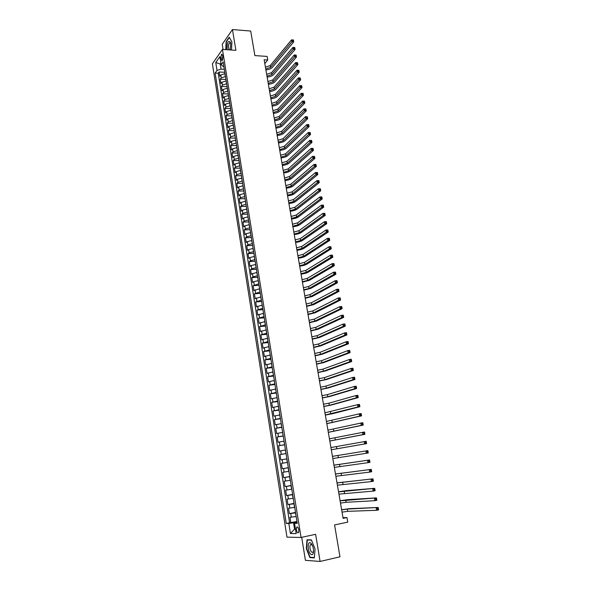 <?xml version="1.0" encoding="UTF-8"?>
<svg xmlns="http://www.w3.org/2000/svg" width="591" height="591" viewBox="0 0 591 591"><rect width="100%" height="100%" fill="white"/><g stroke="black" fill="none" stroke-linecap="round" stroke-linejoin="round"><path stroke-width="0.89" d="M298.854 529.898C298.27 527.438 297.532 526.529 296.645 527.187L296.372 529.891C296.955 532.351 297.694 533.252 298.588 532.602L298.854 529.898M301.698 537.322L305.407 560.32L320.086 561.45L339.98 556.811L334.572 524.941L347.774 522.126L346.976 517.553L342.994 517.65M212.398 63.762L286.982 537.145L301.048 537.463L222.46 49.4L212.398 63.762M222.46 49.4L235.89 50.338L232.462 29.55L222.231 44.31L223.058 49.445M232.462 29.55L250.71 31.042L254.876 55.591L267.125 56.418L267.745 60.001L264.155 59.765L343.12 518.366L346.976 517.553M225.016 73.646L220.805 74.961L219.815 76.313L219.121 71.984L224.802 72.309M225.481 76.542L221.27 77.857L220.273 79.201L225.954 79.504M220.273 79.201L220.96 83.545L221.965 82.215L226.183 80.908M227.358 88.199L223.125 89.5L222.12 90.815L221.426 86.449L227.121 86.729M228.532 95.52L224.292 96.813L223.28 98.106L222.585 93.725L228.281 93.984M229.714 102.871L225.466 104.156L224.447 105.434L223.745 101.031L229.456 101.268M230.896 110.258L226.641 111.529L225.614 112.785L224.912 108.367L230.63 108.581M232.086 117.668L227.816 118.931L226.789 120.165L226.087 115.733L231.805 115.917M233.282 125.115L229.005 126.363L227.971 127.582L227.262 123.127L232.994 123.29M234.487 132.583L230.195 133.832L229.153 135.029L228.444 130.559L234.184 130.692M235.691 140.089L231.391 141.323L230.342 142.497L229.626 138.013L235.373 138.124M236.902 147.624L232.588 148.851L231.532 150.003L230.815 145.497L236.57 145.585M238.114 155.189L233.792 156.408L232.736 157.538L232.012 153.017L237.774 153.084M239.333 162.784L235.004 163.995L233.94 165.111L233.216 160.567L238.986 160.604M240.559 170.415L236.215 171.612L235.144 172.705L234.42 168.147L240.197 168.162M241.793 178.076L237.434 179.265L236.363 180.336L235.632 175.756L241.416 175.741M243.027 185.766L238.661 186.948L237.582 187.997L236.843 183.395L242.642 183.358M244.268 193.486L239.894 194.661L238.801 195.687L238.07 191.07L243.869 191.011M245.516 201.243L241.128 202.41L240.035 203.415L239.296 198.775L245.102 198.687M246.765 209.037L242.369 210.189L241.268 211.172L240.522 206.51L246.344 206.399M248.021 216.853L243.61 217.998L242.502 218.958L241.763 214.282L247.585 214.141M249.284 224.706L244.859 225.843L243.751 226.781L243.004 222.083L248.833 221.92M250.547 232.595L246.115 233.718L244.999 234.634L244.246 229.921L250.089 229.729M251.825 240.515L247.378 241.63L246.255 242.524L245.501 237.789L251.352 237.567M253.103 248.471L248.641 249.572L247.511 250.444L246.757 245.686L252.616 245.442M254.381 256.457L249.919 257.55L248.774 258.393L248.021 253.62L253.886 253.347M255.674 264.48L251.19 265.558L250.045 266.386L249.284 261.584L255.157 261.288M256.967 272.532L252.475 273.603L251.323 274.401L250.554 269.585L256.442 269.26M258.267 280.622L253.761 281.685L252.608 282.461L251.832 277.622L257.728 277.268M259.567 288.748L253.894 290.55L253.118 285.689L259.021 285.305M260.882 296.911L255.186 298.677L254.411 293.793L260.313 293.38M262.197 305.104L256.479 306.832L255.704 301.935L261.621 301.491M263.52 313.333L257.787 315.025L257.004 310.105L262.929 309.632M264.849 321.593L259.094 323.255L258.311 318.313L264.243 317.81M266.179 329.896L260.409 331.514L259.619 326.557L265.558 326.025M267.524 338.229L261.732 339.818L260.934 334.831L266.881 334.277M268.868 346.607L263.054 348.151L262.256 343.149L268.218 342.558M270.213 355.014L264.391 356.521L263.586 351.497L269.555 350.877M271.572 363.458L265.728 364.935L264.923 359.882L270.892 359.232M272.939 371.938L267.066 373.379L266.26 368.304L272.244 367.624M274.305 380.464L268.417 381.86L267.605 376.762L273.596 376.053M275.679 389.018L269.769 390.378L268.957 385.258L274.955 384.519M277.061 397.61L271.136 398.932L270.316 393.791L276.322 393.022M278.442 406.246L272.503 407.524L271.683 402.36L277.696 401.555M279.839 414.912L273.877 416.153L273.049 410.967L279.07 410.132M281.235 423.621L275.251 424.818L274.423 419.617L280.452 418.746M282.646 432.368L276.64 433.528L275.805 428.298L281.841 427.396M284.057 441.152L278.029 442.275L277.194 437.022L283.237 436.084M285.468 449.98L279.425 451.059L278.59 445.784L284.64 444.816M286.894 458.845L280.828 459.879L279.986 454.582L286.051 453.578M287.47 462.398L281.39 463.418L282.239 468.744L288.319 467.688M288.903 471.322L282.801 472.298L283.658 477.639L289.738 476.553M290.336 480.284L284.219 481.214L285.076 486.585L291.171 485.462M291.784 489.282L285.645 490.168L286.509 495.568L292.611 494.408M293.239 498.324L287.078 499.166L287.943 504.588L294.052 503.392M294.695 507.403L288.519 508.208L289.383 513.645L295.5 512.419M220.82 57.925L221.078 59.536L222.12 60.792L222.807 57.105L222.548 55.495L221.507 54.239L220.82 57.925L222.881 58.058M297.125 522.533L294.562 523.36L297.251 523.331L223.139 61.952L221.182 64.663L223.051 66.377L223.856 66.421M294.562 523.36L296.202 533.621L290.44 533.54L288.836 523.427L286.258 523.456L215.131 73.055L217.015 70.44L215.752 62.498L219.896 56.633L221.182 64.663M295.574 512.87L289.383 513.645M296.165 516.527L295.411 512.907M294.111 503.768L287.943 504.588M292.656 494.704L286.509 495.568M291.208 485.676L285.076 486.585M289.76 476.693L283.658 477.639M288.327 467.747L282.239 468.744M286.037 453.519L285.305 450.01M284.618 444.683L283.894 441.182M283.207 435.877L282.483 432.398M281.796 427.116L281.072 423.644M280.4 418.391L279.676 414.934M279.004 409.711L278.28 406.268M277.615 401.06L276.898 397.632M276.233 392.454L275.517 389.041M274.852 383.877L274.143 380.478M273.485 375.344L272.776 371.961M272.119 366.848L271.409 363.48M270.759 358.39L270.057 355.028M269.407 349.961L268.706 346.622M268.055 341.576L267.361 338.244M266.718 333.228L266.024 329.911M265.381 324.91L264.687 321.607M264.051 316.636L263.357 313.341M262.729 308.391L262.042 305.111M261.407 300.184L260.72 296.918M260.092 292.006L259.412 288.763M258.784 283.872L258.104 280.636M257.484 275.768L256.804 272.547M256.191 267.693L255.511 264.487M254.898 259.663L254.226 256.464M253.613 251.663L252.941 248.479M252.335 243.691L251.663 240.522M251.057 235.757L250.392 232.603M249.786 227.86L249.129 224.713M248.523 219.992L247.865 216.86M247.267 212.162L246.61 209.037M246.011 204.36L245.361 201.25M244.763 196.589L244.113 193.493M243.522 188.854L242.871 185.766M242.288 181.149L241.638 178.076M241.054 173.473L240.404 170.415M239.828 165.835L239.178 162.784M238.601 158.225L237.959 155.189M237.383 150.646L236.747 147.617M236.171 143.096L235.536 140.082M234.967 135.583L234.332 132.583M233.763 128.099L233.127 125.107M232.566 120.645L231.931 117.661M231.376 113.221L230.741 110.251M230.187 105.826L229.559 102.871M229.005 98.461L228.377 95.513M227.823 91.125L227.203 88.192M226.649 83.819L226.028 80.901M219.121 71.984L218.219 73.225L289.59 522.769L296.955 521.491M295.995 516.564L289.959 517.288L290.831 522.754M279.986 454.582L285.874 453.548M278.59 445.784L284.456 444.705M277.194 437.022L283.045 435.907M275.805 428.298L281.634 427.138M274.423 419.617L280.237 418.413M273.049 410.967L278.841 409.733M271.683 402.36L277.452 401.082M270.316 393.791L276.071 392.468M268.957 385.258L274.689 383.899M267.605 376.762L273.323 375.366M266.26 368.304L271.956 366.863M264.923 359.882L270.597 358.405M263.586 351.497L269.245 349.983M262.256 343.149L267.9 341.591M260.934 334.831L266.556 333.243M259.619 326.557L265.219 324.924M258.311 318.313L263.889 316.643M257.004 310.105L262.567 308.399M255.704 301.935L261.252 300.191M254.411 293.793L259.937 292.02M253.118 285.689L258.629 283.879M251.832 277.622L252.992 276.832L257.329 275.775M250.554 269.585L251.707 268.772L256.029 267.708M249.284 261.584L250.429 260.749L254.743 259.671M248.021 253.62L249.151 252.756L253.458 251.67M246.757 245.686L247.88 244.8L252.172 243.699M245.501 237.789L246.617 236.88L250.902 235.765M244.246 229.921L245.361 228.99L249.631 227.867M243.004 222.083L244.113 221.13L248.368 220M241.763 214.282L242.864 213.307L247.112 212.162M240.522 206.51L241.623 205.513L245.856 204.36M239.296 198.775L240.382 197.756L244.608 196.589M238.07 191.07L239.156 190.029L243.366 188.854M236.843 183.395L237.922 182.331L242.133 181.149M235.632 175.756L236.703 174.67L240.899 173.473M234.42 168.147L235.484 167.039L239.673 165.835M233.216 160.567L234.272 159.437L238.446 158.225M232.012 153.017L233.068 151.872L237.227 150.646M230.815 145.497L231.864 144.33L236.016 143.096M229.626 138.013L230.667 136.824L234.812 135.575M228.444 130.559L229.478 129.348L233.608 128.092M227.262 123.127L228.289 121.901L232.411 120.638M226.087 115.733L227.107 114.484L231.221 113.213M224.912 108.367L225.932 107.104L230.032 105.819M223.745 101.031L224.757 99.746L228.85 98.453M222.585 93.725L223.59 92.418L227.668 91.117M221.426 86.449L222.43 85.126L226.501 83.811M221.093 64.094L220.258 64.042L221.064 69.11L217.015 70.44M224.321 69.302L221.064 69.11M320.086 561.45L315.616 534.308L301.048 537.463M264.82 63.599L267.745 60.001M220.931 63.104L220.258 64.042L215.752 62.498M295.463 528.997L294.562 529.189L295.493 529.189M297.044 522.023L293.528 522.747L294.562 529.189L290.44 533.54M218.219 73.225L215.131 73.055M289.59 522.769L286.258 523.456M288.836 523.427L293.528 522.747M231.517 50.036L231.908 41.88L229.212 37.196L226.124 41.621L225.747 49.629M314.323 557.904L315.077 548.987L311.383 539.893L307.017 539.775L306.308 548.559L309.913 557.594L314.323 557.904M310.992 557.35L309.913 557.594M265.433 67.175L270.286 65.505L291.54 39.863L291.88 41.739L292.789 40.676L293.535 40.735L293.395 39.981L292.656 39.922L292.789 40.676M265.743 68.962L270.597 67.3L291.88 41.739L293.734 41.887L272.377 67.411C270.996 68.822 268.839 69.649 265.898 69.893M293.734 41.887L293.535 40.735M292.656 39.922L291.54 39.863M230.202 49.939L230.749 43.734L230.291 42.094C228.089 40.225 227.033 42.471 227.121 48.839L227.321 49.74M230.682 43.402L229.574 42.87C228.643 43.911 228.303 45.655 228.547 48.1L229.345 49.88M225.984 49.651L226.353 41.776L229.345 37.492L231.908 41.939M229.892 49.925L230.387 49.422M311.235 543.565L310.785 543.129C307.549 540.248 307.172 550.443 310.378 553.893C312.38 555.643 313.437 554.521 313.555 550.524C313.341 547.584 312.565 545.264 311.235 543.565M312.388 545.456L311.73 544.688L310.364 544.799C309.507 547.067 309.869 549.49 311.45 552.053L313.141 552.253L313.562 551.048M314.353 557.579L310.098 557.283L306.596 548.529L307.29 540.019L311.479 540.137M308.243 539.805L307.29 540.019M266.667 74.355L271.535 72.693L292.907 47.398L293.247 49.289L294.155 48.226L294.902 48.277L294.761 47.524L294.022 47.472L294.155 48.226M266.977 76.15L271.845 74.496L293.247 49.289L295.101 49.422L273.633 74.599C272.244 75.995 270.08 76.815 267.132 77.059M295.101 49.422L294.902 48.277M294.022 47.472L292.907 47.398M267.908 81.565L272.791 79.918L294.274 54.97L294.613 56.869L295.53 55.805L296.276 55.857L296.135 55.096L295.389 55.044L295.53 55.805M268.218 83.368L273.101 81.728L294.613 56.869L296.475 56.995L274.889 81.824C273.493 83.198 271.321 84.011 268.373 84.262M296.475 56.995L296.276 55.857M295.389 55.044L294.274 54.97M269.156 88.798L274.047 87.165L295.648 62.572L297.509 62.69L296.771 62.653L296.911 63.414L297.657 63.466L297.517 62.705M269.466 90.615L274.364 88.982L295.995 64.478L295.648 62.572L296.771 62.653M296.911 63.414L295.995 64.478L297.857 64.596L276.152 89.071C274.749 90.43 272.577 91.236 269.622 91.494M297.857 64.596L297.657 63.466M270.405 96.067L275.31 94.449L297.029 70.203L298.891 70.322L298.152 70.299L298.292 71.06L299.039 71.105L298.891 70.322M270.722 97.892L275.628 96.274L297.376 72.117L297.029 70.203L298.152 70.299M298.292 71.06L297.376 72.117L299.238 72.228L277.415 96.355C276.012 97.692 273.825 98.49 270.87 98.749M299.238 72.228L299.039 71.105M271.661 103.366L276.581 101.755L298.411 77.872L300.28 77.975L299.548 77.968L299.681 78.743L300.435 78.78L300.294 78.012M271.978 105.191L276.898 103.588L298.758 79.792L298.411 77.872L299.548 77.968M299.681 78.743L298.758 79.792L300.627 79.896L278.693 103.661C277.275 104.984 275.088 105.774 272.126 106.04M300.627 79.896L300.435 78.78M272.924 110.687L277.851 109.091L299.807 85.569L301.676 85.665L300.945 85.68L301.085 86.449L301.831 86.485L301.691 85.717M273.241 112.526L278.169 110.931L300.154 87.498L299.807 85.569L300.945 85.68M301.085 86.449L300.154 87.498L302.023 87.594L279.964 110.997C278.546 112.297 276.352 113.088 273.382 113.354M302.023 87.594L301.831 86.485M274.194 118.045L279.129 116.464L301.203 93.304L303.08 93.393L302.341 93.415L302.481 94.191L303.235 94.228L303.094 93.452M274.512 119.892L279.454 118.311L301.558 95.24L301.203 93.304L302.341 93.415M302.481 94.191L301.558 95.24L303.427 95.328L281.25 118.37C279.824 119.648 277.622 120.424 274.652 120.704M303.427 95.328L303.235 94.228M275.465 125.432L280.415 123.859L302.607 101.068L304.483 101.15L303.752 101.194L303.892 101.97L304.646 101.999L304.505 101.224M275.783 127.279L280.74 125.713L302.961 103.019L302.607 101.068L303.752 101.194M303.892 101.97L302.961 103.019L304.838 103.093L282.535 125.765C281.102 127.028 278.9 127.796 275.923 128.077M304.838 103.093L304.646 101.999M276.743 132.849L281.708 131.291L304.018 108.87L305.894 108.943L305.163 108.995L305.311 109.778L306.057 109.808L305.916 109.025M277.061 134.704L282.033 133.152L304.372 110.82L304.018 108.87L305.163 108.995M305.311 109.778L304.372 110.82L306.249 110.894L283.835 133.197C282.395 134.438 280.178 135.199 277.194 135.487M306.249 110.894L306.057 109.808M278.021 140.289L283 138.745L305.436 116.7L307.313 116.767L306.589 116.841L306.729 117.624L307.483 117.653L307.342 116.863M278.346 142.158L283.325 140.621L305.791 118.665L305.436 116.7L306.589 116.841M306.729 117.624L305.791 118.665L307.675 118.725L285.128 140.651C283.68 141.87 281.464 142.63 278.472 142.919M307.675 118.725L307.483 117.653M279.307 147.765L284.301 146.236L306.855 124.568L308.738 124.62L308.014 124.716L308.155 125.506L308.908 125.521L308.768 124.738M279.632 149.641L284.626 148.112L307.217 126.54L306.855 124.568L308.014 124.716M308.155 125.506L307.217 126.54L309.1 126.592L286.436 148.142C284.98 149.338 282.757 150.092 279.765 150.387M309.1 126.592L308.908 125.521M280.599 155.278L285.608 153.756L308.288 132.465L310.172 132.517L309.448 132.62L309.588 133.418L310.341 133.433L310.201 132.643M280.924 157.154L285.933 155.64L308.642 134.453L308.288 132.465L309.448 132.62M309.588 133.418L308.642 134.453L310.534 134.489L287.743 155.662C286.28 156.844 284.049 157.583 281.05 157.886M310.534 134.489L310.341 133.433M281.9 162.813L286.916 161.306L309.721 140.407L311.612 140.436L310.881 140.562L311.029 141.36L311.782 141.375L311.642 140.577M282.225 164.704L287.248 163.197L310.083 142.394L309.721 140.407L310.881 140.562M311.029 141.36L310.083 142.394L311.967 142.424L289.058 163.212C287.588 164.372 285.35 165.103 282.35 165.414M311.967 142.424L311.782 141.375M283.2 170.378L288.231 168.893L311.161 148.371L313.053 148.4L312.329 148.54L312.476 149.346L313.23 149.353L313.082 148.555M283.532 172.276L288.563 170.792L311.523 150.373L311.161 148.371L312.329 148.54M312.476 149.346L311.523 150.373L313.415 150.395L290.38 170.792C288.903 171.929 286.657 172.661 283.65 172.971M313.415 150.395L313.23 149.353M284.515 177.98L289.553 176.502L312.609 156.379L314.501 156.393L313.777 156.556L313.924 157.361L314.685 157.369L314.538 156.563M284.84 179.886L289.885 178.408L312.971 158.381L312.609 156.379L313.777 156.556M313.924 157.361L312.971 158.381L314.87 158.403L291.703 178.408C290.218 179.524 287.972 180.24 284.958 180.565M314.87 158.403L314.685 157.369M285.822 185.611L290.883 184.148L314.065 164.416L315.956 164.424L315.239 164.601L315.387 165.406L316.141 165.414L316 164.608M286.155 187.524L291.215 186.062L314.427 166.433L314.065 164.416L315.239 164.601M315.387 165.406L314.427 166.433L316.325 166.44L293.033 186.047C291.548 187.148 289.287 187.857 286.266 188.182M316.325 166.44L316.141 165.414M287.145 193.272L292.213 191.824L315.52 172.491L317.419 172.491L316.702 172.683L316.85 173.495L317.611 173.495L317.463 172.683M287.477 195.193L292.552 193.745L315.889 174.515L315.52 172.491L316.702 172.683M316.85 173.495L315.889 174.515L317.788 174.515L294.37 193.722C292.877 194.801 290.609 195.503 287.588 195.835M317.788 174.515L317.611 173.495M288.467 200.97L293.557 199.529L316.99 180.602L318.889 180.595L318.172 180.802L318.32 181.614L319.081 181.614L318.933 180.802M288.8 202.898L293.89 201.465L317.36 182.634L316.99 180.602L318.172 180.802M318.32 181.614L317.36 182.634L319.258 182.619L295.714 201.435C294.207 202.484 291.939 203.178 288.91 203.518M319.258 182.619L319.081 181.614M289.797 208.689L294.902 207.271L318.46 188.743L320.366 188.728L319.65 188.957L319.797 189.777L320.558 189.77L320.411 188.95M290.137 210.632L295.234 209.214L318.83 190.79L318.46 188.743L319.65 188.957M319.797 189.777L318.83 190.79L320.736 190.767L297.059 209.17C295.552 210.204 293.276 210.891 290.24 211.238M320.736 190.767L320.558 189.77M291.134 216.454L296.246 215.043L319.945 196.929L321.851 196.899L321.135 197.15L321.282 197.97L322.043 197.955L321.896 197.135M291.474 218.397L296.586 216.993L320.315 198.975L319.945 196.929L321.135 197.15M321.282 197.97L320.315 198.975L322.221 198.945L298.411 216.941C296.896 217.953 294.613 218.633 291.57 218.98M322.221 198.945L322.043 197.955M292.479 224.24L297.605 222.851L321.43 205.143L323.336 205.107L322.62 205.373L322.775 206.2L323.536 206.185L323.388 205.358M292.811 226.19L297.945 224.802L321.8 207.205L321.43 205.143L322.62 205.373M322.775 206.2L321.8 207.205L323.713 207.168L299.77 224.75C298.248 225.732 295.958 226.405 292.914 226.767M323.713 207.168L323.536 206.185M293.823 232.064L298.965 230.689L322.922 213.395L324.828 213.351L324.119 213.639L324.267 214.467L325.035 214.444L324.887 213.617M294.163 234.021L299.305 232.647L323.292 215.471L322.922 213.395L324.119 213.639M324.267 214.467L323.292 215.471L325.205 215.42L301.137 232.588C299.6 233.548 297.31 234.213 294.259 234.575M325.205 215.42L325.035 214.444M295.175 239.916L300.331 238.557L324.422 221.691L326.335 221.632L325.626 221.935L325.774 222.77L326.542 222.748L326.387 221.913M295.515 241.889L300.671 240.53L324.799 223.767L324.422 221.691L325.626 221.935M325.774 222.77L324.799 223.767L326.712 223.708L302.503 240.456C300.967 241.394 298.669 242.051 295.611 242.421M326.712 223.708L326.542 222.748M296.534 247.806L301.698 246.462L325.929 230.017L327.842 229.951L327.133 230.268L327.281 231.111L328.049 231.081L327.902 230.246M296.874 249.786L302.045 248.442L326.306 232.108L325.929 230.017L327.133 230.268M327.281 231.111L326.306 232.108L328.219 232.034L303.885 248.36C302.333 249.276 300.029 249.927 296.963 250.296M328.219 232.034L328.049 231.081M297.901 255.726L303.08 254.396L327.436 238.38L329.357 238.306L328.648 238.646L328.803 239.488L329.571 239.451L329.416 238.616M298.241 257.713L303.427 256.383L327.82 240.478L327.436 238.38L328.648 238.646M328.803 239.488L327.82 240.478L329.734 240.397L305.266 256.295C303.708 257.188 301.395 257.831 298.329 258.208M329.734 240.397L329.571 239.451M299.268 263.682L304.461 262.367L328.958 246.779L330.879 246.698L330.177 247.053L330.325 247.902L331.093 247.865L330.945 247.023M299.615 265.677L304.808 264.362L329.342 248.892L328.958 246.779L330.177 247.053M330.325 247.902L329.342 248.892L331.263 248.804L306.655 264.266C305.089 265.137 302.769 265.765 299.696 266.157M331.263 248.804L331.093 247.865M300.642 271.675L305.85 270.368L330.487 255.223L332.408 255.127L331.706 255.504L331.854 256.354L332.63 256.309L332.474 255.467M300.989 273.677L306.204 272.377L330.864 257.336L330.487 255.223L331.706 255.504M331.854 256.354L330.864 257.336L332.792 257.24L308.044 272.266C306.47 273.116 304.151 273.736 301.07 274.128M332.792 257.24L332.63 256.309M302.023 279.698L307.246 278.405L332.016 263.697L333.945 263.593L333.243 263.992L333.398 264.842L334.166 264.798L334.011 263.948M302.37 281.708L307.601 280.422L332.401 265.824L332.016 263.697L333.243 263.992M333.398 264.842L332.401 265.824L334.329 265.714L309.448 280.304L302.444 282.143M334.329 265.714L334.166 264.798M303.412 287.751L308.65 286.48L333.56 272.215L335.489 272.096L334.787 272.517L334.942 273.367L335.71 273.323L335.555 272.466M303.759 289.767L309.004 288.504L333.945 274.35L333.56 272.215L334.787 272.517M334.942 273.367L333.945 274.35L335.873 274.231L310.851 288.378L303.833 290.188M335.873 274.231L335.71 273.323M304.808 295.84L310.061 294.584L335.104 280.769L337.033 280.644L336.338 281.08L336.493 281.937L337.262 281.885L337.106 281.028M305.155 297.871L310.408 296.616L335.489 282.912L335.104 280.769L336.338 281.08M336.493 281.937L335.489 282.912L337.424 282.786L312.262 296.483L305.222 298.27M337.424 282.786L337.262 281.885M306.204 303.966L311.472 302.725L336.656 289.361L338.591 289.228L338.665 289.627L337.897 289.679L338.052 290.543L338.828 290.491L338.665 289.627M306.552 306.005L311.826 304.764L337.047 291.518L336.656 289.361L337.897 289.679M338.052 290.543L337.047 291.518L338.983 291.378L313.681 304.624L306.618 306.382M338.983 291.378L338.828 290.491M307.608 312.129L312.89 310.903L338.215 297.99L340.157 297.842L340.231 298.263L339.463 298.322L339.618 299.186L340.394 299.127L340.231 298.263M307.963 314.168L313.245 312.949L338.606 300.154L338.215 297.99L339.463 298.322M339.618 299.186L338.606 300.154L340.549 300.006L315.099 312.794L308.022 314.53M340.549 300.006L340.394 299.127M309.019 320.322L314.316 319.11L339.788 306.663L341.724 306.507L341.805 306.936L341.029 307.002L341.192 307.874L341.967 307.808L341.805 306.936M309.374 322.376L314.671 321.172L340.18 308.834L339.788 306.663L341.029 307.002M341.192 307.874L340.18 308.834L342.115 308.679L316.532 321.009L309.433 322.708M342.115 308.679L341.967 307.808M310.438 328.552L315.749 327.355L341.362 315.372L343.305 315.202L343.386 315.653L342.61 315.72L342.773 316.599L343.548 316.525L343.386 315.653M310.792 330.613L316.104 329.423L341.753 317.559L341.362 315.372L342.61 315.72M342.773 316.599L341.753 317.559L343.696 317.382L317.965 329.253L310.844 330.93M343.696 317.382L343.548 316.525M311.863 336.811L317.182 335.636L342.943 324.119L344.885 323.942L344.974 324.407L344.198 324.481L344.354 325.36L345.137 325.286L344.974 324.407M312.218 338.887L317.544 337.712L343.341 326.313L342.943 324.119L344.198 324.481M344.354 325.36L343.341 326.313L345.284 326.136L319.406 337.535L312.27 339.182M345.284 326.136L345.137 325.286M313.289 345.114L318.63 343.955L344.531 332.91L346.481 332.726L346.57 333.206L345.794 333.28L345.949 334.159L346.732 334.085L346.57 333.206M313.651 347.198L318.992 346.038L344.93 335.112L344.531 332.91L345.794 333.28M345.949 334.159L344.93 335.112L346.88 334.92L320.854 345.846L313.695 347.471M346.88 334.92L346.732 334.085M314.722 353.448L320.078 352.31L346.127 341.738L348.077 341.539L348.173 342.041L347.39 342.123L347.552 343.009L348.335 342.928L348.173 342.041M315.084 355.538L320.44 354.401L346.533 343.955L346.127 341.738L347.39 342.123M347.552 343.009L346.533 343.955L348.476 343.755L322.309 354.201L315.129 355.797M348.476 343.755L348.335 342.928M316.17 361.825L321.534 360.695L347.73 350.611L349.687 350.397L349.783 350.914L349 351.002L349.163 351.889L349.946 351.808L349.783 350.914M316.525 363.923L321.903 362.8L348.136 352.834L347.73 350.611L349 351.002M349.163 351.889L348.136 352.834L350.086 352.62L323.772 362.586L316.569 364.152M350.086 352.62L349.946 351.808M317.611 370.232L322.996 369.124L349.347 359.52L351.298 359.298L351.401 359.83L350.618 359.919L350.781 360.813L351.564 360.724L351.401 359.83M317.98 372.337L323.366 371.237L349.746 361.758L349.347 359.52L350.618 359.919M350.781 360.813L349.746 361.758L351.704 361.529L325.235 371.015L318.017 372.552M351.704 361.529L351.564 360.724M319.066 378.676L324.466 377.583L350.965 368.474L352.923 368.237L353.026 368.791L352.243 368.88L352.406 369.781L353.189 369.685L353.026 368.791M319.435 380.796L324.836 379.703L351.372 370.72L350.965 368.474L352.243 368.88M352.406 369.781L351.372 370.72L353.329 370.483L326.712 379.474L319.465 380.981M353.329 370.483L353.189 369.685M320.529 387.157L325.944 386.086L352.591 377.472L354.548 377.221L354.659 377.789L353.869 377.885L354.039 378.787L354.822 378.691L354.659 377.789M320.898 389.284L326.313 388.213L352.997 379.725L352.591 377.472L353.869 377.885M354.039 378.787L352.997 379.725L354.955 379.474L328.19 387.969L320.92 389.447M354.955 379.474L354.822 378.691M321.999 395.675L327.421 394.618L354.223 386.507L356.188 386.248L356.299 386.832L355.509 386.935L355.671 387.836L356.462 387.733L356.299 386.832M322.361 397.809L327.798 396.76L354.63 388.767L354.223 386.507L355.509 386.935M355.671 387.836L354.63 388.767L356.595 388.509L329.675 396.509L322.39 397.957M356.595 388.509L356.462 387.733M323.469 404.229L328.914 403.195L355.863 395.578L357.828 395.313L357.939 395.911L357.156 396.022L357.319 396.93L358.109 396.82L357.939 395.911M323.838 406.379L329.283 405.345L356.277 397.854L355.863 395.578L357.156 396.022M357.319 396.93L356.277 397.854L358.242 397.588L331.167 405.079L323.861 406.497M358.242 397.588L358.109 396.82M324.947 412.821L357.511 404.702L359.483 404.421L359.594 405.034L358.811 405.153L358.973 406.069L359.764 405.951L359.594 405.034M325.316 414.978L357.924 406.985L357.511 404.702L358.811 405.153M358.973 406.069L357.924 406.985L359.897 406.704L332.667 413.685L325.338 415.081M359.897 406.704L359.764 405.951M326.431 421.457L359.173 413.863L361.138 413.567L361.264 414.202L360.473 414.321L360.636 415.244L361.426 415.126L361.264 414.202M326.808 423.621L359.587 416.16L359.173 413.863L360.473 414.321M360.636 415.244L359.587 416.16L361.559 415.865L326.823 423.695M361.559 415.865L361.426 415.126M327.924 430.122L360.835 423.067L362.808 422.764L362.933 423.415L362.143 423.54L362.305 424.464L363.096 424.338L362.933 423.415M328.3 432.294L361.256 425.372L360.835 423.067L362.143 423.54M362.305 424.464L361.256 425.372L363.229 425.069L328.308 432.353M363.229 425.069L363.096 424.338M329.423 438.832L364.484 431.999L364.61 432.671L363.82 432.797L363.99 433.728L364.78 433.595L364.61 432.671M329.8 441.012L362.926 434.636L362.505 432.317L363.82 432.797M363.99 433.728L362.926 434.636L364.898 434.319L329.808 441.041M364.898 434.319L364.78 433.595M330.93 447.572L366.161 441.278L366.294 441.965L365.504 442.098L365.674 443.028L366.464 442.903L366.294 441.965M331.307 449.766L364.61 443.937L364.189 441.603L365.504 442.098M365.674 443.028L364.61 443.937L366.59 443.605L331.307 449.773M366.59 443.605L366.464 442.903M332.445 456.355L367.853 450.601L332.445 456.348M332.822 458.564L366.302 453.282L365.873 450.94L367.196 451.443L367.366 452.381L368.156 452.248L367.986 451.31L367.196 451.443M368.156 452.248L368.282 452.942L366.302 453.282L367.366 452.381M367.986 451.31L367.853 450.601M333.967 465.183L369.552 459.968L333.959 465.147M334.343 467.392L367.994 462.672L367.572 460.323L368.895 460.832L369.065 461.778L369.863 461.637L369.693 460.692L368.895 460.832M369.863 461.637L369.981 462.317L367.994 462.672L369.065 461.778M369.693 460.692L369.552 459.968M335.489 474.041L371.259 469.38L335.481 473.989M335.873 476.265L369.7 472.106L369.279 469.742L370.609 470.273L370.779 471.219L371.569 471.071L371.399 470.126L370.609 470.273M371.569 471.071L371.687 471.736L369.7 472.106L370.779 471.219M371.399 470.126L371.259 469.38M337.025 482.943L372.973 478.836L337.01 482.862M337.409 485.174L371.414 481.584L370.985 479.212L372.323 479.752L372.493 480.697L373.29 480.549L373.12 479.597L372.323 479.752M373.29 480.549L373.409 481.207L371.414 481.584L372.493 480.697M373.12 479.597L372.973 478.836M338.562 491.889L374.701 488.336L346.067 490.663L338.547 491.778M338.946 494.128L373.143 491.106L372.707 488.727L374.051 489.274L374.221 490.227L375.019 490.072L374.842 489.119L374.051 489.274M375.019 490.072L375.13 490.715L373.143 491.106L374.221 490.227M374.842 489.119L374.701 488.336M340.106 500.865L376.43 497.881L347.634 499.654L340.084 500.74M340.497 503.118L346.119 502.291L374.871 500.68L374.435 498.279L375.78 498.841L375.957 499.801L376.755 499.639L376.578 498.686L375.78 498.841M376.755 499.639L376.866 500.274L374.871 500.68L375.957 499.801M376.578 498.686L376.43 497.881M341.664 509.885L347.294 509.08L378.166 507.47L349.207 508.688L341.635 509.738M342.049 512.153L347.693 511.341L376.607 510.292L376.171 507.891L377.523 508.459L377.701 509.427L378.499 509.257L378.321 508.29L377.523 508.459M378.499 509.257L378.602 509.878L376.607 510.292L377.701 509.427M378.321 508.29L378.166 507.47M294.532 507.44L293.949 503.798M293.07 498.353L292.493 494.733M291.622 489.311L291.045 485.706M290.174 480.313L289.597 476.723M288.733 471.352L288.164 467.777M287.3 462.428L286.731 458.875M225.326 76.534L224.861 73.631M221.27 77.857L220.805 74.961M291.319 517.251L290.735 513.601M289.863 508.142L289.287 504.507M288.415 499.07L287.839 495.457M286.982 490.042L286.406 486.445M285.549 481.059L284.973 477.476M284.123 472.113L283.554 468.545M282.697 463.204L282.136 459.65M281.286 454.339L280.725 450.8M279.883 445.511L279.321 441.987M278.479 436.719L277.918 433.218M277.083 427.973L276.529 424.478M275.694 419.263L275.14 415.783M274.313 410.59L273.759 407.125M272.939 401.954L272.385 398.511M271.565 393.355L271.018 389.927M270.198 384.793L269.659 381.38M268.839 376.275L268.299 372.877M267.487 367.787L266.947 364.403M266.142 359.343L265.603 355.974M264.805 350.928L264.266 347.574M263.468 342.551L262.936 339.212M262.138 334.21L261.606 330.886M260.816 325.907L260.284 322.597M259.493 317.64L258.969 314.346M258.186 309.411L257.661 306.131M256.878 301.211L256.354 297.945M255.578 293.055L255.053 289.797M254.278 284.921L253.761 281.685M252.992 276.832L252.475 273.603M251.707 268.772L251.19 265.558M250.429 260.749L249.919 257.55M249.151 252.756L248.641 249.572M247.88 244.8L247.378 241.63M246.617 236.88L246.115 233.718M245.361 228.99L244.859 225.843M244.113 221.13L243.61 217.998M242.864 213.307L242.369 210.189M241.623 205.513L241.128 202.41M240.382 197.756L239.894 194.661M239.156 190.029L238.661 186.948M237.922 182.331L237.434 179.265M236.703 174.67L236.215 171.612M235.484 167.039L235.004 163.995M234.272 159.437L233.792 156.408M233.068 151.872L232.588 148.851M231.864 144.33L231.391 141.323M230.667 136.824L230.195 133.832M229.478 129.348L229.005 126.363M228.289 121.901L227.816 118.931M227.107 114.484L226.641 111.529M225.932 107.104L225.466 104.156M224.757 99.746L224.292 96.813M223.59 92.418L223.125 89.5M222.43 85.126L221.965 82.215M222.704 59.639L221.078 59.536M270.286 65.505L270.597 67.3M271.535 72.693L271.845 74.496M272.791 79.918L273.101 81.728M274.047 87.165L274.364 88.982M275.31 94.449L275.628 96.274M276.581 101.755L276.898 103.588M277.851 109.091L278.169 110.931M279.129 116.464L279.454 118.311M280.415 123.859L280.74 125.713M281.708 131.291L282.033 133.152M283 138.745L283.325 140.621M284.301 146.236L284.626 148.112M285.608 153.756L285.933 155.64M286.916 161.306L287.248 163.197M288.231 168.893L288.563 170.792M289.553 176.502L289.885 178.408M290.883 184.148L291.215 186.062M292.213 191.824L292.552 193.745M293.557 199.529L293.89 201.465M294.902 207.271L295.234 209.214M296.246 215.043L296.586 216.993M297.605 222.851L297.945 224.802M298.965 230.689L299.305 232.647M300.331 238.557L300.671 240.53M301.698 246.462L302.045 248.442M303.08 254.396L303.427 256.383M304.461 262.367L304.808 264.362M305.85 270.368L306.204 272.377M307.246 278.405L307.601 280.422M308.65 286.48L309.004 288.504M310.061 294.584L310.408 296.616M311.472 302.725L311.826 304.764M312.89 310.903L313.245 312.949M314.316 319.11L314.671 321.172M315.749 327.355L316.104 329.423M317.182 335.636L317.544 337.712M318.63 343.955L318.992 346.038M320.078 352.31L320.44 354.401M321.534 360.695L321.903 362.8M322.996 369.124L323.366 371.237M324.466 377.583L324.836 379.703M325.944 386.086L326.313 388.213M327.421 394.618L327.798 396.76M328.914 403.195L329.283 405.345M330.406 411.801L330.783 413.966M331.913 420.452L332.29 422.624M333.42 429.14L333.797 431.319M334.934 437.865L335.311 440.051M336.456 446.626L336.833 448.828M337.986 455.432L338.362 457.641M339.515 464.275L339.899 466.491M341.059 473.155L341.443 475.378M342.61 482.071L342.994 484.31M344.161 491.032L344.553 493.278M345.728 500.038L346.119 502.291M347.294 509.08L347.693 511.341M297.495 527.009L296.645 527.187M222.068 54.276L221.507 54.239M230.66 43.283L230.291 42.094M230.357 42.929L229.574 42.87M311.73 544.688L310.785 543.129M311.878 544.466L310.364 544.799"/></g></svg>
